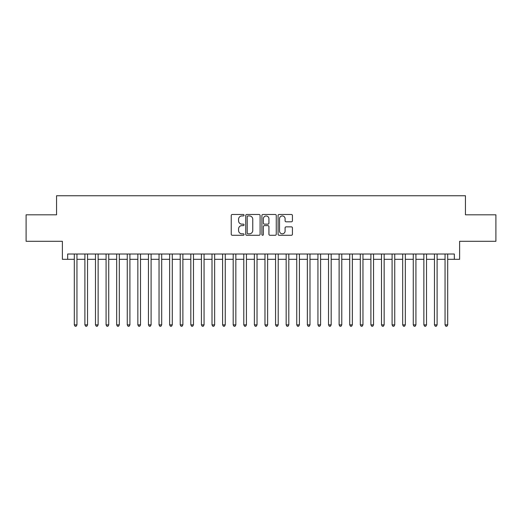 <?xml version="1.0" encoding="UTF-8"?>
<svg xmlns="http://www.w3.org/2000/svg" width="522" height="522" viewBox="0 0 522 522"><rect width="100%" height="100%" fill="white"/><g stroke="black" fill="none" stroke-linecap="round" stroke-linejoin="round"><path stroke-width="0.78" d="M244.055 215.208A0.731 0.731 0 0 0 243.324 214.483L232.277 214.483A1.037 1.037 0 0 0 231.239 215.521L231.239 234.234A1.037 1.037 0 0 0 232.277 235.278L243.324 235.278A0.731 0.731 0 0 0 244.055 234.548A0.731 0.731 0 0 0 243.324 233.817L241.895 233.817A3.328 3.328 0 0 1 238.567 230.496L238.567 228.936A3.328 3.328 0 0 1 241.895 225.608L243.324 225.608A0.731 0.731 0 0 0 244.055 224.878A0.731 0.731 0 0 0 243.324 224.147L241.895 224.147A3.328 3.328 0 0 1 238.567 220.826L238.567 219.266A3.328 3.328 0 0 1 241.895 215.938L243.324 215.938A0.731 0.731 0 0 0 244.055 215.208M291.387 221.811A1.037 1.037 0 0 0 292.424 220.773L292.424 215.521A1.037 1.037 0 0 0 291.387 214.483L279.12 214.483A1.037 1.037 0 0 0 278.076 215.521L278.076 234.234A1.037 1.037 0 0 0 279.12 235.278L291.387 235.278A1.037 1.037 0 0 0 292.424 234.234L292.424 227.892A1.037 1.037 0 0 0 291.387 226.855L286.134 226.855A1.037 1.037 0 0 0 285.097 227.892L285.097 231.037A2.78 2.78 0 0 1 282.317 233.817A2.78 2.78 0 0 1 279.531 231.037L279.531 218.718A2.78 2.78 0 0 1 282.317 215.938A2.78 2.78 0 0 1 285.097 218.718L285.097 220.773A1.037 1.037 0 0 0 286.134 221.811L291.387 221.811M67.677 259.303L67.677 254.012L454.323 254.012L454.323 259.303L459.621 259.303L459.621 241.294L495.9 241.294L495.9 214.816L465.448 214.816L465.448 195.75L56.552 195.75L56.552 214.816L26.1 214.816L26.1 241.294L62.379 241.294L62.379 259.303L74.3 259.303M260.093 215.521A1.037 1.037 0 0 0 259.049 214.483L246.782 214.483A1.037 1.037 0 0 0 245.745 215.521L245.745 234.234A1.037 1.037 0 0 0 246.782 235.278L259.049 235.278A1.037 1.037 0 0 0 260.093 234.234L260.093 215.521M262.951 214.483L275.218 214.483A1.037 1.037 0 0 1 276.255 215.521L276.255 234.234A1.037 1.037 0 0 1 275.218 235.278L269.965 235.278A1.037 1.037 0 0 1 268.928 234.234L268.928 226.646A1.037 1.037 0 0 0 267.89 225.608L264.406 225.608A1.037 1.037 0 0 0 263.369 226.646L263.369 234.548A0.731 0.731 0 0 1 262.638 235.278A0.731 0.731 0 0 1 261.907 234.548L261.907 215.521A1.037 1.037 0 0 1 262.951 214.483M76.949 259.303L84.89 259.303M87.539 259.303L95.487 259.303M98.129 259.303L106.077 259.303M108.726 259.303L116.667 259.303M119.316 259.303L127.264 259.303M129.913 259.303L137.854 259.303M140.503 259.303L148.45 259.303M151.099 259.303L159.04 259.303M161.69 259.303L169.637 259.303M172.286 259.303L180.227 259.303M182.876 259.303L190.824 259.303M193.473 259.303L201.414 259.303M204.063 259.303L212.01 259.303M214.653 259.303L222.6 259.303M225.25 259.303L233.19 259.303M235.84 259.303L243.787 259.303M246.436 259.303L254.377 259.303M257.026 259.303L264.974 259.303M267.623 259.303L275.564 259.303M278.213 259.303L286.16 259.303M288.81 259.303L296.75 259.303M299.4 259.303L307.347 259.303M309.99 259.303L317.937 259.303M320.586 259.303L328.527 259.303M331.176 259.303L339.124 259.303M341.773 259.303L349.714 259.303M352.363 259.303L360.31 259.303M362.96 259.303L370.901 259.303M373.55 259.303L381.497 259.303M384.146 259.303L392.087 259.303M394.736 259.303L402.684 259.303M405.333 259.303L413.274 259.303M415.923 259.303L423.871 259.303M426.513 259.303L434.461 259.303M437.11 259.303L445.051 259.303M447.7 259.303L454.323 259.303M247.924 215.938A0.731 0.731 0 0 0 247.2 216.663L247.2 233.093A0.731 0.731 0 0 0 247.924 233.817L249.431 233.817A3.328 3.328 0 0 0 252.759 230.496L252.759 219.266A3.328 3.328 0 0 0 249.431 215.938L247.924 215.938M268.928 218.77A2.78 2.78 0 0 0 266.148 215.991A2.78 2.78 0 0 0 263.369 218.77L263.369 223.109A1.037 1.037 0 0 0 264.406 224.147L267.89 224.147A1.037 1.037 0 0 0 268.928 223.109L268.928 218.77M76.949 254.012L76.949 324.873L74.3 324.873L74.3 254.012M76.949 324.873L76.153 326.25L75.09 326.25L74.3 324.873M87.539 254.012L87.539 324.873L84.89 324.873L84.89 254.012M87.539 324.873L86.743 326.25L85.686 326.25L84.89 324.873M98.129 254.012L98.129 324.873L95.487 324.873L95.487 254.012M98.129 324.873L97.34 326.25L96.276 326.25L95.487 324.873M108.726 254.012L108.726 324.873L106.077 324.873L106.077 254.012M108.726 324.873L107.93 326.25L106.873 326.25L106.077 324.873M119.316 254.012L119.316 324.873L116.667 324.873L116.667 254.012M119.316 324.873L118.527 326.25L117.463 326.25L116.667 324.873M129.913 254.012L129.913 324.873L127.264 324.873L127.264 254.012M129.913 324.873L129.117 326.25L128.06 326.25L127.264 324.873M140.503 254.012L140.503 324.873L137.854 324.873L137.854 254.012M140.503 324.873L139.707 326.25L138.65 326.25L137.854 324.873M151.099 254.012L151.099 324.873L148.45 324.873L148.45 254.012M151.099 324.873L150.303 326.25L149.246 326.25L148.45 324.873M161.69 254.012L161.69 324.873L159.04 324.873L159.04 254.012M161.69 324.873L160.893 326.25L159.836 326.25L159.04 324.873M172.286 254.012L172.286 324.873L169.637 324.873L169.637 254.012M172.286 324.873L171.49 326.25L170.433 326.25L169.637 324.873M182.876 254.012L182.876 324.873L180.227 324.873L180.227 254.012M182.876 324.873L182.08 326.25L181.023 326.25L180.227 324.873M193.473 254.012L193.473 324.873L190.824 324.873L190.824 254.012M193.473 324.873L192.677 326.25L191.613 326.25L190.824 324.873M204.063 254.012L204.063 324.873L201.414 324.873L201.414 254.012M204.063 324.873L203.267 326.25L202.21 326.25L201.414 324.873M214.653 254.012L214.653 324.873L212.01 324.873L212.01 254.012M214.653 324.873L213.863 326.25L212.8 326.25L212.01 324.873M225.25 254.012L225.25 324.873L222.6 324.873L222.6 254.012M225.25 324.873L224.453 326.25L223.396 326.25L222.6 324.873M235.84 254.012L235.84 324.873L233.19 324.873L233.19 254.012M235.84 324.873L235.05 326.25L233.987 326.25L233.19 324.873M246.436 254.012L246.436 324.873L243.787 324.873L243.787 254.012M246.436 324.873L245.64 326.25L244.583 326.25L243.787 324.873M257.026 254.012L257.026 324.873L254.377 324.873L254.377 254.012M257.026 324.873L256.23 326.25L255.173 326.25L254.377 324.873M267.623 254.012L267.623 324.873L264.974 324.873L264.974 254.012M267.623 324.873L266.827 326.25L265.77 326.25L264.974 324.873M278.213 254.012L278.213 324.873L275.564 324.873L275.564 254.012M278.213 324.873L277.417 326.25L276.36 326.25L275.564 324.873M288.81 254.012L288.81 324.873L286.16 324.873L286.16 254.012M288.81 324.873L288.013 326.25L286.95 326.25L286.16 324.873M299.4 254.012L299.4 324.873L296.75 324.873L296.75 254.012M299.4 324.873L298.604 326.25L297.547 326.25L296.75 324.873M309.99 254.012L309.99 324.873L307.347 324.873L307.347 254.012M309.99 324.873L309.2 326.25L308.137 326.25L307.347 324.873M320.586 254.012L320.586 324.873L317.937 324.873L317.937 254.012M320.586 324.873L319.79 326.25L318.733 326.25L317.937 324.873M331.176 254.012L331.176 324.873L328.527 324.873L328.527 254.012M331.176 324.873L330.387 326.25L329.323 326.25L328.527 324.873M341.773 254.012L341.773 324.873L339.124 324.873L339.124 254.012M341.773 324.873L340.977 326.25L339.92 326.25L339.124 324.873M352.363 254.012L352.363 324.873L349.714 324.873L349.714 254.012M352.363 324.873L351.567 326.25L350.51 326.25L349.714 324.873M362.96 254.012L362.96 324.873L360.31 324.873L360.31 254.012M362.96 324.873L362.164 326.25L361.107 326.25L360.31 324.873M373.55 254.012L373.55 324.873L370.901 324.873L370.901 254.012M373.55 324.873L372.754 326.25L371.697 326.25L370.901 324.873M384.146 254.012L384.146 324.873L381.497 324.873L381.497 254.012M384.146 324.873L383.35 326.25L382.293 326.25L381.497 324.873M394.736 254.012L394.736 324.873L392.087 324.873L392.087 254.012M394.736 324.873L393.94 326.25L392.883 326.25L392.087 324.873M405.333 254.012L405.333 324.873L402.684 324.873L402.684 254.012M405.333 324.873L404.537 326.25L403.473 326.25L402.684 324.873M415.923 254.012L415.923 324.873L413.274 324.873L413.274 254.012M415.923 324.873L415.127 326.25L414.07 326.25L413.274 324.873M426.513 254.012L426.513 324.873L423.871 324.873L423.871 254.012M426.513 324.873L425.724 326.25L424.66 326.25L423.871 324.873M437.11 254.012L437.11 324.873L434.461 324.873L434.461 254.012M437.11 324.873L436.314 326.25L435.257 326.25L434.461 324.873M447.7 254.012L447.7 324.873L445.051 324.873L445.051 254.012M447.7 324.873L446.91 326.25L445.847 326.25L445.051 324.873"/></g></svg>
